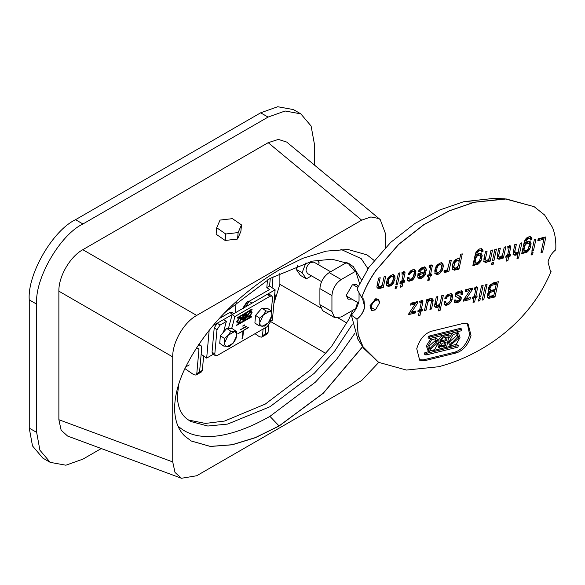 <?xml version="1.0" encoding="UTF-8"?>
<svg xmlns="http://www.w3.org/2000/svg" width="585" height="585" viewBox="0 0 585 585"><rect width="100%" height="100%" fill="white"/><g stroke="black" fill="none" stroke-linecap="round" stroke-linejoin="round"><path stroke-width="0.88" d="M270.402 321.311L272.398 320.163L275.111 289.816L267.469 294.233M236.143 302.408L235.207 312.843M255.016 333.691L259.477 336.77L261.714 337.143L262.511 335.651L265.29 334.042L265.882 327.417L265.29 334.042L264.486 335.534L265.29 334.042L268.069 332.441L268.69 325.428M263.104 329.026L262.511 335.651M267.499 279.908L266.811 287.601L269.575 289.509L249.21 301.268L246.161 305.904L246.651 306.24M246.102 306.555L246.161 305.904M266.811 287.601L269.59 285.999L275.111 289.816M270.277 278.277L269.59 285.999L270.277 278.277M203.631 356.002L202.344 370.385L199.565 371.987L198.768 373.479L199.565 371.987L201.152 354.291L206.68 358.108L209.152 330.423M206.68 358.108L213.335 354.261M213.108 325.618L217.042 323.344M223.602 319.556L232.143 314.628L228.421 328.514M196.509 348.236L198.527 348.77L198.958 349.377L196.794 373.588L195.99 375.08L201.547 371.877L202.344 370.385M233.751 313.692L231.733 312.295L229.773 312.492L219.331 318.518M189.255 364.901L185.167 367.263M236.501 331.556L234.197 331.768L228.179 335.242L230.826 331.234L234.197 331.768C236.004 331.973 236.837 333.289 236.698 335.724L236.501 331.556L232.428 328.741L226.753 328.419L230.826 331.234M235.821 339.146L236.698 335.724L233.181 343.154L235.821 339.146M224.464 338.503L224.662 342.671L228.179 335.242L224.464 338.503L220.399 335.695L219.719 343.285L223.792 346.093L229.466 346.415L233.181 343.154L227.163 346.627C225.357 346.422 224.523 345.099 224.662 342.671L223.792 346.093M220.399 335.695L226.753 328.419M271.674 311.249L269.371 311.454L263.352 314.927L265.999 310.927L269.371 311.454C271.177 311.659 272.01 312.982 271.871 315.417L271.674 311.249L267.608 308.434L261.926 308.112L265.999 310.927M270.994 318.84L271.871 315.417L268.354 322.847L270.994 318.84M259.645 318.196L259.835 322.364L263.352 314.927L259.645 318.196L255.572 315.381L254.892 322.978L258.965 325.786L264.639 326.108L268.354 322.847L262.336 326.32C260.53 326.116 259.696 324.792 259.835 322.364L258.965 325.786M249.108 301.333L247.426 301.86L243.353 308.149M243.338 308.397L243.36 307.344L246.819 302.087L248.077 301.546M255.572 315.381L261.926 308.112M359.497 283.396L355.687 271.191L353.837 270.124L348.689 263.967L346.883 262.548M346.715 262.475L329.165 272.61C323.578 276.508 320.492 281.853 319.907 288.639L331.936 295.586C332.529 288.8 335.614 283.454 341.194 279.557L355.687 271.191M357.589 302.452L355.687 308.602L341.194 316.968L334.649 317.611L331.936 311.622L331.936 295.586M351.753 299.081L348.053 299.213L346.291 295.323L352.309 284.895L356.558 284.478L358.064 286.504M367.972 268.712L361.186 258.614L340.872 249.334M177.833 425.785L178.652 426.619C199.858 445.229 236.53 435.357 269.919 416.366L315.344 382.188L336.433 359.563L354.788 333.37M352.155 324.587L334.744 350.971L314.218 373.354L269.919 406.75L227.623 424.081L207.836 426.034L190.549 421.441L186.52 418.589C180.699 413.873 177.643 406.356 177.357 396.06L178.791 383.994M361.333 279.762L353.318 266.643L349.296 263.791L332.009 259.206L312.214 261.151L269.919 278.489L225.254 312.236M273.89 303.52L279.879 284.339L279.879 273.107M331.936 311.622L319.907 304.675L319.907 288.639M319.907 304.675L322.62 310.664L334.649 317.611M385.625 247.316L385.625 233.993L380.191 219.558L378.627 218.468L370.861 216.962L361.676 220.165L196.677 315.425C183.895 322.379 172.356 342.364 172.729 356.916L172.729 461.931L175.003 472.424L181.46 478.267L196.677 475.759L361.676 380.499L378.744 362.422M181.46 478.267L67.604 436.052L61.147 430.202L58.873 419.708L58.873 291.176L172.729 356.916M269.919 416.366L279.082 425.938L255.345 437.602L232.165 444.732L210.329 446.406L191.258 440.995M362.693 346.722L323.3 393.23L279.177 425.99L255.418 437.668L232.223 444.79L210.381 446.457L191.31 441.024L184.933 436.227C178.301 430.048 174.849 420.754 174.579 408.352C174.849 395.628 178.301 382.356 184.933 368.513C207.17 323.337 244.844 290.101 279.177 269.934L302.935 258.256L326.13 251.133L347.973 249.466L367.044 254.899L374.078 260.362M29.25 428.125L29.25 299.864L36.658 304.142L36.658 432.403L29.25 428.125L32.497 445.924L42.807 458.092L50.215 462.362L65.9 465.207L82.938 459.123L101.278 448.534M75.531 219.697L260.661 112.817L268.069 117.088L82.938 223.975L75.531 219.697C52.635 230.527 27.181 274.614 29.25 299.864M268.069 117.088L285.107 111.004L300.792 113.848L293.392 109.57L277.7 106.733L260.661 112.817M314.35 164.985L314.35 143.815L311.103 126.016L300.792 113.848M36.658 432.403L39.904 450.194L50.215 462.362M36.658 304.142C34.588 278.891 60.036 234.804 82.938 223.975M196.677 315.425L82.821 249.693C70.039 256.647 58.5 276.632 58.873 291.176M82.821 249.693L268.186 142.674L361.676 220.165M380.191 219.558L286.701 142.067L278.409 139.405L268.186 142.674M279.082 425.938L323.227 393.157L362.627 346.627M367 254.87L374.056 260.383M188.326 420.015L205.408 423.423L224.581 421.046L265.29 404.074L310.452 369.852L331.293 346.81L348.689 319.622L352.835 310.247M379.511 302.862C379.731 296.69 371.168 301.633 371.387 307.549L375.446 309.896L379.511 302.862L378.151 299.213L374.883 299.535L370.254 307.549L371.607 310.547L375.446 309.896M330.62 271.769L313.926 262.131L310.65 262.453C307.864 264.405 306.321 267.074 306.021 270.467L307.381 273.466L321.538 281.641M305.984 262.731L302.101 272.734L306.379 278.818L311.512 275.849M318.467 264.749L319.205 262.862L317.311 260.164M297.692 265.407L296.178 269.312L300.449 275.396L306.379 278.818M296.178 269.312L302.101 272.734M241.481 224.903L240.896 231.382L237.554 239.046L225.159 240.464L216.121 234.219L216.699 227.748L220.048 220.077L232.435 218.658L241.481 224.903L238.132 232.574L225.744 233.993L216.699 227.748M237.554 239.046L238.132 232.574M225.744 233.993L225.159 240.464M551.063 271.411L550.383 271.096L548.028 261.948C549.293 256.91 551.867 252.866 555.75 249.832C556.196 241.057 555.055 233.481 552.313 227.119L544.62 215.017L534.149 206.688L506.31 198.973L474.238 202.278L449.265 210.892L423.803 224.764L398.736 244.398L375.943 270.548C369.983 279.052 365.23 288.076 361.698 297.619L362.378 297.933L364.733 307.081C363.468 312.127 360.894 316.163 357.011 319.198L358.057 334.225L362.612 346.371L378.612 362.342L406.458 370.056L438.523 366.751C476.095 357.157 527.75 327.6 551.063 271.411L550.339 271.067M472.585 288.032L472.212 289.75L466.325 298.606L470.369 297.611L469.952 299.52L463.305 301.158L463.554 300.01L469.857 290.511L465.236 291.644L465.645 289.736L472.585 288.032M454.625 270.211L452.856 269.568L452.11 267.945L452.651 264.193L454.099 261.312L455.876 259.426L458.274 258.475L459.349 258.57L459.613 259.228L460.695 254.263L462.282 253.875L458.969 269.144L457.375 269.539L457.624 268.391L457.024 269.261L454.625 270.211L453.243 269.414L455.635 268.464L456.234 267.594L457.624 268.391M533.059 252.53L532.599 254.629L531.012 255.016L531.465 252.917L533.059 252.53M451.335 260.186L448.885 271.447L447.298 271.835L447.503 270.884L445.953 272.347L444.344 272.208L444.754 270.292L446.223 270.475L447.547 269.429L449.741 260.574L451.335 260.186M500.35 248.113L498.815 255.177L499.02 256.756L500.014 257.232L501.067 256.793L502.552 254.98L504.255 247.155L505.842 246.76L503.4 258.022L501.806 258.416L502.018 257.458L500.175 259.001L498.376 259.082L497.265 257.905L497.265 255.374L498.756 248.508L500.35 248.113M493.959 260.53L492.365 260.917L494.851 249.466L496.446 249.078L493.959 260.53L492.57 259.725M372.214 310.789L369.961 305.794L375.826 298.657L378.649 299.6M418.443 278.043L417.697 276.42L418.07 273.436L424.432 271.864L424.644 270.913L424.439 269.334L423.299 268.895L421.814 269.444L420.14 271.477L418.546 271.871L418.86 271.074L421.463 267.901L424.937 267.045L426.377 269.217L425.215 274.562L423.642 276.756L421.375 278.401L419.145 278.592L418.443 278.043M405.017 273.034L403.277 281.049L404.579 280.727L404.25 282.255L402.948 282.577L402.034 286.774L400.447 287.169L401.354 282.972L399.913 283.323L400.242 281.802L401.69 281.443L403.306 273.999L401.902 274.16L402.275 272.442L404.732 271.842L405.017 273.034L403.635 272.23L403.65 271.506L405.039 272.303M429.229 267.433L429.602 265.714L431.525 265.063L432.366 265.575L430.604 274.321L431.905 273.999L431.576 275.528L430.275 275.849L429.361 280.047L427.774 280.442L428.688 276.237L427.24 276.595L427.569 275.067L429.017 274.716L430.633 267.272L429.229 267.433M493.586 262.248L493.126 264.347L491.539 264.742L491.992 262.636L493.586 262.248M508.943 247.623L507.743 248.098L508.116 246.38L510.04 245.729L510.88 246.241L509.118 254.987L510.42 254.665L510.091 256.193L508.789 256.515L507.875 260.713L506.288 261.107L507.195 256.91L505.754 257.261L506.084 255.733L507.531 255.382L509.147 247.938L507.553 246.826M545.893 236.896L542.58 252.172L540.986 252.559L543.889 239.199L537.82 240.698L538.229 238.782L545.893 236.896M394.407 275.286L395.102 278.365L393.157 283.542L390.144 286.094L387.913 286.284L386.795 285.107L386.509 282.65L387.007 280.361L389.2 276.566L392.63 274.636L394.407 275.286L393.018 274.482L394.816 275.908M480.746 253.305L482.194 255.477L481.031 260.822L478.428 263.996L476.029 264.946L474.954 264.844L474.684 264.193L474.435 265.334L472.848 265.729L475.503 253.51L476.497 251.455L479.51 248.91L481.74 248.72L482.859 249.89L483.02 251.66L481.426 252.047L481.243 251.009L480.109 250.57L478.618 251.119L477.133 252.925L476.68 255.031L478.515 253.488L480.746 253.305M413.449 269.51L415.226 270.16L415.964 271.784L414.809 277.129L412.198 280.303L408.732 281.151L407.621 279.981L407.394 277.868L408.981 277.48L409.229 278.862L409.829 279.257L411.855 278.76L413.339 276.946L414.253 272.749L414.026 271.901L412.893 271.455L410.553 272.756L409.646 274.423L408.052 274.818L408.447 273.634L411.05 270.46L413.449 269.51M382.4 284.566L384.096 276.742L385.691 276.347L383.241 287.608L381.654 288.003L381.859 287.045L380.016 288.588L378.224 288.668L377.106 287.498L376.923 286.46L378.605 278.094L380.191 277.7L378.656 284.763L378.868 286.343L380.287 286.708L382.4 284.566M483.963 261.181L483.963 258.65L485.455 251.784L487.049 251.389L485.513 258.453L485.718 260.025L486.705 260.508L487.766 260.069L489.25 258.256L490.954 250.431L492.541 250.036L490.098 261.298L488.504 261.692L488.709 260.734L488.109 261.605L486.15 262.453L485.075 262.358L483.963 261.181M531.889 239.623L530.303 240.018L530.12 238.98L528.979 238.534L526.646 239.835L525.549 242.994L527.385 241.459L529.615 241.269L530.317 241.817L531.063 243.44L530.522 247.192L529.074 250.073L527.297 251.959L524.899 252.91L523.824 252.815L523.56 252.157L523.312 253.305L521.718 253.693L524.372 241.473L525.367 239.426L527.144 237.539L529.542 236.589L531.319 237.239L531.889 239.623L530.5 238.826L529.93 236.435L531.319 237.239M534.332 239.748L535.918 239.353L533.432 250.811L531.838 251.199L534.332 239.748M515.524 253.232L517.959 252.091L520.306 243.199L521.893 242.812L518.573 258.08L516.986 258.475L518.061 253.51L516.226 255.045L514.427 255.126L513.125 252.917L514.807 244.552L516.401 244.164L514.866 251.228L515.524 253.232L513.681 251.996L513.476 250.424L514.866 251.228M395.548 286.387L397.142 285.992L396.688 288.098L395.094 288.485L395.548 286.387M398.414 273.217L400.001 272.822L397.515 284.281L395.921 284.668L398.414 273.217M456.709 352.821L424.673 360.704L419.679 360.192L416.739 348.762C419.372 339.731 424.14 333.925 431.05 331.337L463.086 323.454L468.08 323.966L471.02 335.395C468.388 344.426 463.62 350.232 456.709 352.821L455.32 352.016C462.23 349.435 466.998 343.622 469.631 334.591L467.356 323.615M442.699 263.396L443.401 266.475L441.448 271.652L439.671 273.531L437.28 274.489L436.205 274.387L435.086 273.217L434.801 270.76L435.298 268.471L437.492 264.676L440.922 262.745L442.699 263.396L441.309 262.592L443.108 264.018M451.247 293.648L452.695 295.82L451.532 301.165L448.929 304.339L445.456 305.187L444.344 304.017L444.117 301.904L445.711 301.516L445.953 302.898L446.552 303.293L448.578 302.796L450.07 300.983L450.976 296.785L450.75 295.937L449.616 295.491L447.284 296.792L446.37 298.46L444.783 298.855L445.178 297.67L447.781 294.504L451.247 293.648M408.652 314.613L408.9 313.472L415.204 303.966L410.575 305.107L410.992 303.198L417.931 301.487L417.558 303.205L411.664 312.068L415.716 311.066L415.299 312.975L408.652 314.613M478.691 298.993L480.285 298.606L479.824 300.705L478.237 301.092L478.691 298.993M487.349 296.324L487.927 293.648L489.126 291.908L488.241 290.321L488.241 289.056L489.667 285.634L492.833 283.045L498.325 281.692L495.005 296.968L488.833 298.306L488.087 297.948L487.349 296.324M437.887 296.573L436.33 304.368L437.01 305.641L437.982 305.589L440.088 303.439L441.792 295.615L443.379 295.22L440.066 310.496L438.472 310.884L439.554 305.926L437.712 307.461L435.913 307.542L434.801 306.372L434.618 305.333L436.293 296.968L437.887 296.573M479.064 297.275L481.55 285.824L483.144 285.429L480.658 296.887L479.064 297.275M455.481 296.215L455.854 293.231L457.221 291.995L460.585 290.986L462.552 291.403L462.464 294.321L461.017 294.672L461.002 292.873L458.772 293.056L457.053 294.021L457.134 294.906L461.221 297.516L460.783 300.149L459.525 301.546L456.651 302.796L454.545 302.408L454.465 300.259L455.912 299.908L455.956 300.983L457.068 300.887L459.32 299.973L459.671 298.979L455.481 296.215M419.964 315.439L418.377 315.834L419.284 311.637L417.844 311.988L418.173 310.467L419.62 310.108L421.237 302.664L419.833 302.825L420.205 301.107L422.662 300.507L422.948 301.699L421.207 309.714L422.509 309.392L422.18 310.92L420.878 311.242L419.964 315.439L418.575 314.642M475.254 288.997L474.486 289.37L474.859 287.652L476.782 287.001L477.631 287.513L475.868 296.259L477.17 295.937L476.834 297.465L475.532 297.787L474.618 301.984L473.031 302.379L473.945 298.174L472.497 298.533L472.826 297.005L474.274 296.646L475.89 289.202L474.647 288.646M487.049 284.471L483.729 299.739L482.142 300.134L485.455 284.858L487.049 284.471M429.902 309.385L431.459 301.589L430.779 300.31L429.807 300.368L427.701 302.518L425.997 310.342L424.41 310.737L426.853 299.469L428.447 299.081L428.242 300.032L430.077 298.496L431.876 298.416L432.988 299.586L432.988 302.116L431.496 308.99L429.902 309.385M469.806 290.482L470.83 288.946L472.212 289.75M466.325 298.606L464.936 297.809M463.598 299.944L468.57 298.716L468.717 298.014M470.83 288.946L470.94 288.434M465.499 290.438L468.468 289.707L469.857 290.511M459.613 259.228L458.223 258.424M458.969 269.144L457.58 268.347L458.077 266.058M459.042 261.59L459.561 259.199M457.024 269.261L455.635 268.464M455.788 269.926L454.399 269.129M452.168 269.312L453.243 269.414M454.647 268.222L456.673 267.725L458.165 265.912L459.057 262.438L458.852 260.866L456.848 260.632L454.735 262.782L453.828 266.979L454.647 268.222L452.666 267.023L452.834 263.733M456.227 260.969L454.837 260.164L456.322 259.616L458.252 260.471M457.711 260.42L456.322 259.616M456.848 260.632L455.459 259.835M455.379 261.714L453.989 260.917M454.735 262.782L453.353 261.978M454.428 263.579L453.039 262.775M453.85 266.248L452.461 265.451M453.828 266.979L452.439 266.175M454.055 267.828L452.666 267.023M531.217 253.824L532.599 254.629M446.903 271.754L445.514 270.95L446.114 270.08L447.503 270.884M446.574 272.018L445.185 271.213L445.514 270.95M445.953 272.347L444.563 271.55L445.185 271.213M445.375 272.493L443.986 271.689L444.563 271.55M444.841 272.442L444.351 272.164M448.885 271.447L447.496 270.643L447.942 268.617M499.473 257.181L498.084 256.384L499.02 256.756M503.4 258.022L502.01 257.224L502.464 255.126M502.018 257.458L500.628 256.661L500.029 257.532L501.418 258.329M500.175 259.001L498.786 258.197L500.029 257.532M499.451 259.177L498.062 258.373L498.786 258.197M496.987 258.277L498.062 258.373M498.815 255.177L497.425 254.373L497.404 255.104L498.793 255.908M497.63 255.952L497.404 255.104M359.044 292.632L359.036 300.865C357.779 306.226 355.212 310.964 351.336 315.096L357.866 339.198L363.768 348.404L378.561 362.32M463.964 201.635L474.15 202.227L505.133 198.863L494.208 198.352L463.964 201.635L439.693 209.993L414.984 223.419L390.758 242.329L368.923 267.33L357.004 289.019L361.698 297.619M351.336 315.096L356.923 319.139L358.276 335.527L363.768 348.404M357.011 319.198L356.923 319.139C360.799 316.105 363.373 312.068 364.638 307.03L363.885 299.432L362.334 297.911M474.15 202.227L449.178 210.834L423.716 224.706L398.648 244.333L375.855 270.497C369.888 279.001 365.142 288.025 361.603 297.568M505.133 198.863L534.105 206.659M423.84 268.939L421.909 268.091L423.299 268.895M422.436 269.107L421.046 268.303L421.909 268.091M421.814 269.444L420.425 268.639L421.046 268.303M420.966 270.19L419.577 269.392M420.14 271.477L418.75 270.68M425.639 267.594L424.249 266.797L426.048 268.215M426.377 269.217L424.988 268.42L424.659 267.418M426.333 270.672L424.944 269.875L424.988 268.42M425.836 272.968L424.447 272.164L424.944 269.875M425.215 274.562L423.825 273.765L424.447 272.164M424.388 275.849L422.999 275.052M423.642 276.756L422.26 275.959M422.611 277.736L421.222 276.932L421.668 276.515M421.375 278.401L419.986 277.604L421.222 276.932M420.213 278.687L418.831 277.882L419.986 277.604M417.756 277.787L418.831 277.882M418.085 273.729L422.714 272.595L424.103 273.392L419.474 274.533L418.085 273.729L418.253 275.498L420.776 276.742L423.109 275.447L424.103 273.392M419.474 274.533L419.416 275.455L418.026 274.65M419.416 275.455L419.642 276.303L418.253 275.498M419.642 276.303L420.235 276.698M402.663 273.795L402.056 273.444M401.712 272.888L403.102 273.685M402.948 282.577L401.559 281.78L402.86 281.458L404.25 282.255M401.303 282.943L401.559 281.78M402.034 286.774L400.645 285.977M401.354 282.972L399.972 282.167M403.262 273.934L403.635 272.23M403.277 281.049L401.888 280.252M402.86 281.458L402.985 280.88M432.366 265.575L430.984 264.771L430.962 265.502L432.352 266.307M430.589 267.206L430.962 265.502M430.604 274.321L429.222 273.517M431.576 275.528L430.187 274.723L430.311 274.153M430.275 275.849L428.885 275.045L430.187 274.723M428.637 276.208L428.885 275.045M429.361 280.047L427.971 279.25M428.688 276.237L427.299 275.44M430.428 266.957L429.039 266.153M429.997 267.067L429.383 266.716M493.126 264.347L491.736 263.542M508.504 247.733L507.897 247.382M510.88 246.241L509.498 245.444L509.476 246.168L510.859 246.972M509.104 247.872L509.476 246.168M509.118 254.987L507.729 254.19M510.091 256.193L508.701 255.396L508.826 254.819M508.789 256.515L507.4 255.711L508.701 255.396M507.151 256.881L507.4 255.711M507.875 260.713L506.486 259.916M507.195 256.91L505.813 256.106M541.191 251.367L542.58 252.172M543.889 239.199L542.5 238.395L538.083 239.484M543.838 239.17L544.247 237.305M395.146 276.91L393.756 276.105L393.427 275.104M394.604 280.654L393.215 279.857L393.712 277.568L395.102 278.365M393.04 280.317L393.215 279.857M393.983 282.255L392.593 281.451M393.157 283.542L391.767 282.745M392.411 284.449L391.029 283.645M391.38 285.429L389.99 284.624L390.436 284.208M390.144 286.094L388.754 285.29L389.99 284.624M388.981 286.379L387.592 285.575L388.754 285.29M386.524 285.48L387.592 285.575M393.712 277.568L393.756 276.105M386.817 281.612L388.206 282.416L388.411 283.988L389.003 284.383L387.021 283.191L387.19 279.893M392.067 276.581L390.583 277.129L389.193 276.332L390.678 275.784L392.608 276.632L390.678 275.784M388.184 283.14L386.795 282.343M388.411 283.988L387.021 283.191M389.003 284.383L391.029 283.886L392.52 282.072L393.434 277.875L392.608 276.632M391.204 276.8L389.815 275.996M390.583 277.129L389.734 277.882L388.345 277.078M389.734 277.882L389.091 278.943L387.701 278.138M389.091 278.943L388.784 279.74L387.394 278.943M388.784 279.74L388.206 282.416M477.133 252.925L475.744 252.128M476.387 251.067L477.777 251.864M482.15 256.932L480.76 256.128L480.804 254.672L482.194 255.477M481.652 259.221L480.263 258.424L480.76 256.128M480.08 258.884L480.263 258.424M481.031 260.822L479.641 260.018M480.205 262.109L478.815 261.305M479.459 263.016L478.069 262.212M478.428 263.996L477.038 263.192L479.561 260.639L480.453 257.166L480.248 255.594L478.259 254.395L476.855 254.563L474.749 256.705L476.139 257.51L475.824 258.307L474.442 257.51M477.184 264.661L475.795 263.857L477.038 263.192M476.029 264.946L474.64 264.142L475.795 263.857M474.684 264.193L473.302 263.389M474.435 265.334L473.053 264.537M482.442 249.268L481.053 248.471L481.47 249.093L482.859 249.89M483.188 250.892L481.799 250.095L481.47 249.093M483.02 251.66L481.63 250.855L481.799 250.095M481.177 250.965L481.63 250.855M480.643 250.614L478.72 249.766L480.109 250.57M479.239 250.782L477.85 249.978L478.72 249.766M478.618 251.119L477.236 250.314L477.85 249.978M476.68 255.031L475.291 254.226M481.448 253.853L480.058 253.049L481.857 254.475M480.804 254.672L480.475 253.671M475.451 262.555L474.062 261.758L473.835 260.91L475.225 261.707L475.451 262.555L474.062 261.758M479.649 255.199L477.726 254.351M479.115 255.148L478.245 255.367L476.855 254.563M478.245 255.367L477.623 255.696L476.241 254.892M477.623 255.696L476.782 256.449L475.393 255.645M476.782 256.449L476.139 257.51M475.824 258.307L475.247 260.983L473.857 260.179M475.247 260.983L475.225 261.707M476.051 262.95L477.455 262.789M409.229 278.862L407.84 278.065L407.613 277.217M408.345 277.634L409.003 278.014M415.964 271.784L414.582 270.979L414.246 269.977L415.635 270.782M415.928 273.239L414.538 272.434L414.582 270.979M415.43 275.528L414.041 274.731L414.538 272.434M413.858 275.191L414.041 274.731M414.809 277.129L413.419 276.325M413.983 278.416L412.593 277.612M413.237 279.323L411.847 278.518M412.198 280.303L410.816 279.498L411.255 279.082M410.962 280.968L409.573 280.164L410.816 279.498M409.807 281.253L408.418 280.449L409.573 280.164M407.343 280.354L408.418 280.449M409.829 279.257L407.84 278.065M413.427 271.506L412.037 270.701L412.893 271.455M412.023 271.667L410.633 270.87L411.504 270.658M411.401 272.003L410.012 271.199L410.633 270.87M410.553 272.756L409.164 271.952M409.917 273.817L408.527 273.012M409.646 274.423L408.257 273.619M415.226 270.16L413.836 269.356L414.246 269.977M381.566 286.877L383.241 287.608M381.859 287.045L380.469 286.248L379.87 287.118L381.259 287.915M380.016 288.588L378.634 287.783L379.87 287.118M379.299 288.763L377.91 287.959L378.634 287.783M376.835 287.864L377.91 287.959M378.656 284.763L377.274 283.959L377.252 284.69L378.641 285.495M378.868 286.343L377.479 285.538L377.252 284.69M379.321 286.767L377.479 285.538M381.851 286.811L382.305 284.712M483.685 261.553L486.15 262.453M485.513 258.453L484.124 257.649L484.102 258.38L485.491 259.184M485.718 260.025L484.329 259.228L484.102 258.38M486.172 260.457L484.329 259.228M490.098 261.298L488.709 260.5L489.162 258.402M488.709 260.734L487.327 259.937L486.727 260.808L488.109 261.605M486.874 262.277L485.484 261.473L486.727 260.808M484.76 261.649L485.484 261.473M528.979 238.534L528.131 237.781L529.52 238.585M528.116 238.746L526.727 237.949L527.59 237.729M527.495 239.082L526.105 238.278L526.727 237.949M526.646 239.835L525.257 239.031M526.003 240.896L524.613 240.091M525.549 242.994L524.16 242.19M530.317 241.817L528.935 241.02L529.345 241.634L530.734 242.439M531.063 243.44L529.674 242.643L529.345 241.634M531.019 244.896L529.63 244.099L529.674 242.643M530.522 247.192L529.132 246.387L529.63 244.099M528.95 246.855L529.132 246.387M529.9 248.786L528.511 247.989M529.074 250.073L527.685 249.276M528.328 250.98L526.939 250.183M527.297 251.959L525.908 251.155L526.346 250.738M526.054 252.625L524.672 251.821L525.908 251.155M524.899 252.91L523.509 252.106L524.672 251.821M523.56 252.157L522.171 251.353M523.312 253.305L521.922 252.501M531.728 237.861L530.339 237.057M532.058 238.863L530.668 238.058M530.054 238.936L530.5 238.826M524.321 250.519L522.939 249.722L522.712 248.874L524.094 249.678L524.321 250.519L522.939 249.722M527.984 243.119L526.5 243.66L525.008 245.473L523.619 244.676L525.732 242.526L527.136 242.365L528.526 243.163L526.595 242.314M524.92 250.914L526.946 250.417L528.438 248.603L529.345 244.406L528.526 243.163M527.122 243.331L525.732 242.526M526.5 243.66L525.111 242.863M525.652 244.413L524.262 243.609M525.008 245.473L524.701 246.27L523.312 245.473M524.701 246.27L524.116 248.947L522.734 248.142M524.116 248.947L524.094 249.678M533.432 250.811L532.043 250.007M514.844 251.952L513.454 251.155M518.01 253.48L518.515 251.177M518.573 258.08L517.191 257.276M518.061 253.51L516.679 252.705L516.08 253.576L517.462 254.38M516.226 255.045L514.837 254.241L516.08 253.576M515.502 255.221L514.113 254.424L514.837 254.241M513.038 254.329L514.113 254.424M515.071 252.8L513.681 251.996M396.688 288.098L395.299 287.293M397.515 284.281L396.125 283.476M419.014 359.738L423.284 359.907L455.32 352.016M455.159 345.165L456.9 344.733L458.289 345.538L426.253 353.42L425.909 355.007L424.52 354.21L424.864 352.623L429.909 351.38M433.536 350.488L451.532 346.057M429.222 351.102L434.582 349.684L438.377 342.89L436.907 338.379L431.554 339.797L427.759 346.591L429.222 351.102L427.84 350.305L426.37 345.793L431.211 338.196M434.838 337.296L436.907 338.379M429.47 338.62L428.081 337.823L428.425 336.236L460.461 328.346L461.85 329.15L429.814 337.033L429.47 338.62L461.499 330.737L461.85 329.15M450.845 345.779L456.205 344.36L460 337.567L458.53 333.048L453.17 334.466L449.382 341.267L450.845 345.779L449.455 344.982L447.949 340.792M448.344 338.978L452.834 332.872M456.461 331.973L458.53 333.048M449.207 335.015L446.56 347.176L441.156 348.506L438.604 347.578L437.909 344.909L439.196 342.291L438.662 339.717L442.011 335.644L447.817 334.21L449.207 335.015L443.401 336.441L442.011 335.644M425.909 355.007L457.945 347.124L458.289 345.538M426.253 353.42L424.864 352.623M437.149 343.322L436.03 339.907L428.98 346.159L430.107 349.574L437.149 343.322M435.247 339.644L435.766 342.517L429.5 349.033M428.425 336.236L429.814 337.033M458.772 337.998L457.653 334.583L450.604 340.836L451.73 344.251L458.772 337.998M456.87 334.32L457.382 337.194L451.123 343.709M439.986 348.382L439.298 345.706L440.585 343.095L440.052 340.521L443.401 336.441M440.585 343.095L439.196 342.291M447.254 336.997L443.05 338.028L441.251 340.221L442.253 341.728L446.45 340.697L447.254 336.997M441.624 341.662L442.253 341.728L440.863 340.931L445.068 339.892L445.609 337.399M446.106 342.283L442.304 343.219L440.505 345.413L441.499 346.92L445.302 345.984L446.106 342.283M440.871 346.854L441.499 346.92L440.11 346.115L443.92 345.179L445.302 345.984M446.45 340.697L445.068 339.892M443.92 345.179L444.461 342.686M441.448 271.652L440.066 270.848M440.893 269.561L442.282 270.365M442.896 268.764L441.514 267.967L442.011 265.67L443.401 266.475M441.331 268.427L441.514 267.967M440.71 272.559L439.32 271.754M439.671 273.531L438.282 272.734L440.812 270.182L441.704 266.709L441.499 265.137L438.977 263.893L437.485 264.435L438.874 265.239L438.026 265.992L436.637 265.188M438.436 274.204L437.046 273.4L438.282 272.734M437.28 274.489L435.891 273.685L437.046 273.4M434.816 273.59L435.891 273.685M443.437 265.02L442.048 264.215L441.719 263.213M442.011 265.67L442.048 264.215M435.108 269.722L436.498 270.526L436.702 272.098L437.302 272.493L435.313 271.294L435.481 268.003M436.476 271.25L435.086 270.445M436.702 272.098L435.313 271.294M437.302 272.493L438.706 272.325M440.9 264.742L438.977 263.893M440.366 264.691L439.496 264.903L438.106 264.106M439.496 264.903L438.874 265.239M438.026 265.992L437.39 267.052L436 266.248M437.39 267.052L437.075 267.85L435.686 267.045M437.075 267.85L436.498 270.526M452.695 295.82L451.306 295.015L450.976 294.014L452.366 294.818M452.154 299.564L450.764 298.767L451.262 296.471L452.651 297.275M450.582 299.227L450.764 298.767M451.532 301.165L450.143 300.361M450.706 302.452L449.317 301.648M449.96 303.359L448.571 302.555M448.929 304.339L447.54 303.535L447.978 303.118M447.686 305.004L446.304 304.2L447.54 303.535M446.53 305.29L445.141 304.485L446.304 304.2M444.066 304.39L445.141 304.485M445.726 302.05L445.068 301.67M445.953 302.898L444.571 302.101L444.344 301.253M446.552 303.293L444.571 302.101M450.157 295.542L448.768 294.738L449.616 295.491M448.746 295.71L447.364 294.906L448.227 294.694M448.132 296.039L446.743 295.235L447.364 294.906M447.284 296.792L445.894 295.988M446.64 297.853L445.251 297.048M446.37 298.46L444.988 297.655M451.949 294.196L450.567 293.392L450.976 294.014M451.262 296.471L451.306 295.015M408.944 313.399L413.909 312.178L415.299 312.975M417.558 303.205L416.169 302.401L416.279 301.897M415.153 303.937L416.169 302.401M411.664 312.068L410.275 311.264M413.909 312.178L414.063 311.476M415.204 303.966L413.814 303.169L410.838 303.9M479.824 300.705L478.435 299.9M489.513 298.321L488.124 297.516L493.623 296.164L495.005 296.968M493.623 296.164L493.769 295.462M494.691 291.22L495.056 289.546M496.226 284.156L496.672 282.102M488.833 298.306L487.444 297.502L488.124 297.516M491.129 284.31L494.888 283.381L496.277 284.186L492.519 285.107L491.129 284.31L490.369 284.676L491.758 285.48L491.049 286.197L489.667 285.392M489.974 288.624L490.676 290.445L488.57 288.551L488.753 287.059L490.142 287.864L489.974 288.624L488.585 287.827M487.795 295.249L489.535 296.324L487.795 295.249L487.612 294.211L489.001 295.008L489.023 295.549L487.634 294.745M490.983 292.171L489.85 292.997L488.46 292.193L488.98 291.703L493.36 290.445L494.742 291.25L490.983 292.171L489.594 291.374M492.519 285.107L491.758 285.48M491.049 286.197L490.449 287.067L489.067 286.262M490.449 287.067L490.142 287.864M489.952 289.356L488.57 288.551M490.223 290.014L488.833 289.209M490.676 290.445L495.115 289.531L496.277 284.186M489.535 296.324L493.835 295.447L494.742 291.25M490.369 292.507L488.98 291.703M489.85 292.997L489.433 293.641L488.044 292.836M489.433 293.641L489.17 294.248L487.78 293.443M489.17 294.248L489.001 295.008M489.184 296.047L489.023 295.549M436.556 305.216L435.62 304.844L437.01 305.641M439.503 305.897L440 303.586M440.066 310.496L438.677 309.692M439.554 305.926L438.165 305.121L437.565 305.992L438.955 306.796M437.712 307.461L436.322 306.657L437.565 305.992M436.988 307.637L435.598 306.832L436.322 306.657M434.523 306.737L435.598 306.832M436.351 303.637L434.962 302.84L434.94 303.564L436.33 304.368M435.167 304.412L434.94 303.564M479.269 296.083L480.658 296.887M461.097 299.352L459.708 298.547L459.956 297.407L461.346 298.204M462.552 291.403L462.048 291.118M462.713 291.908L461.163 290.606M462.757 292.983L461.368 292.178L461.324 291.103M462.464 294.321L461.075 293.516L461.368 292.178M461.002 292.873L459.613 292.069L458.391 292.01L459.781 292.807M458.772 293.056L457.382 292.259L458.391 292.01M457.28 293.604L455.891 292.807L457.382 292.259M457.053 294.021L455.664 293.224M456.929 294.599L455.744 294.109L457.134 294.906M457.485 295.184L455.744 294.109M460.461 296.617L459.071 295.82L460.914 297.048M461.221 297.516L459.525 296.244M459.956 297.407L459.832 296.712M460.783 300.149L459.4 299.352L459.708 298.547M460.183 301.019L458.801 300.222L458.135 300.741L459.525 301.546M458.574 302.138L457.185 301.341L458.135 300.741M457.667 302.547L456.278 301.743L457.185 301.341M456.651 302.796L455.262 301.992L456.278 301.743M455.825 302.818L454.435 302.014L455.262 301.992M455.042 302.65L454.523 302.35M455.832 300.288L455.393 300.032M455.847 300.822L454.465 300.025M455.956 300.983L454.567 300.178M459.51 298.482L455.664 296.493M421.032 302.35L419.642 301.553M420.593 302.46L419.986 302.109M422.97 300.968L421.58 300.171L421.566 300.895L422.948 301.699M421.193 302.599L421.566 300.895M421.207 309.714L419.818 308.917M422.18 310.92L420.791 310.123L420.915 309.545M420.878 311.242L419.489 310.445L420.791 310.123M419.233 311.608L419.489 310.445M419.284 311.637L417.902 310.832M473.236 301.18L474.618 301.984M477.631 287.513L476.241 286.708L476.219 287.44L477.609 288.237M475.846 289.136L476.219 287.44M475.868 296.259L474.479 295.454M476.834 297.465L475.444 296.661L475.568 296.09M475.532 297.787L474.142 296.983L475.444 296.661M473.894 298.145L474.142 296.983M473.945 298.174L472.556 297.377M475.685 288.895L474.296 288.091M482.34 298.942L483.729 299.739M428.344 301.458L426.955 300.653L427.803 299.9L429.185 300.705M430.779 300.31L428.856 299.461L430.238 300.266M429.807 300.368L428.417 299.571L428.856 299.461M427.803 299.9L428.417 299.571M427.701 302.518L426.311 301.714L426.955 300.653M425.997 310.342L424.615 309.538M428.242 300.032L426.853 299.235M432.578 298.964L431.189 298.167L432.988 299.586M433.171 300.624L431.788 299.827L431.598 298.789M432.988 302.116L431.598 301.319L431.788 299.827M431.445 302.014L431.598 301.319M431.496 308.99L430.107 308.185M469.952 299.52L468.57 298.716M271.974 296.061L269.21 294.153L267.25 294.35L232.15 314.613L234.914 316.522L270.014 296.259L271.974 296.061L272.515 297.692L271.323 311.008M270.548 319.688L270.343 321.962L267.294 326.605L217.313 355.461L215.353 355.658L214.805 354.027L216.977 329.757L220.026 325.114L226.358 321.457L223.594 319.549L217.262 323.205L214.212 327.849L212.041 352.119L212.589 353.749L215.353 355.658M223.499 332.148L226.358 321.457M234.914 316.522L231.645 328.697M244.333 324.88L242.687 326.072L244.398 324.953L244.355 325.457L242.76 326.145M242 338.7L242.461 338.43L243.163 330.591L248.508 327.264M243.44 330.781L242.738 338.62L242.278 338.89L242.98 331.051L237.678 333.874L248.786 327.461L243.163 330.591M242.461 338.43L242.278 338.89M237.678 333.874L242.98 331.051M240.333 329.94L246.373 326.211L246.329 326.715L240.267 329.867L246.307 326.137M251.492 316.799L236.684 325.348L236.969 324.646L251.309 316.368L251.492 316.799L251.309 316.368M251.236 317.194L236.684 325.348M252.135 312.741L249.429 316.836L247.528 317.048L247.082 315.659L249.78 311.717L251.682 311.505L252.135 312.741L251.535 311.417M237.371 317.677L252.179 309.129L251.894 309.831L237.554 318.108L237.371 317.677M251.967 309.004L237.342 317.984M241.773 318.862L239.075 322.81L237.181 323.022L236.735 321.633L239.433 317.692L241.334 317.479L241.773 318.862L241.181 317.392M246.46 317.845L242.98 320.244L242.11 319.746L242.87 318.335L242.102 317.728L243.484 315.622L246.468 313.896L246.46 317.845L246.19 313.706M240.881 319.308L240.567 318.357L239.411 318.467L237.627 321.187L237.949 322.145L239.097 322.028L240.881 319.308M245.707 316.916L243.484 318.203L242.958 319.022L243.389 319.271L245.605 317.984L245.707 316.916L243.484 318.203M242.958 319.022L243.389 319.271M251.236 313.333L250.914 312.375L249.766 312.492L247.974 315.213L248.296 316.171L249.444 316.054L251.236 313.333M245.766 316.229L245.875 314.979L243.55 316.317L242.958 317.297L243.44 317.575L245.766 316.229M243.55 316.317L242.687 317.019L243.44 317.575M250.958 317.004L251.221 316.609M247.396 316.938L249.151 316.646L251.864 312.551M248.172 316.054L247.696 315.022L249.488 312.302L250.76 312.302M237.049 322.913L239.075 322.81M241.503 318.671L238.797 322.62M237.817 322.028L237.349 320.997L239.141 318.277L240.413 318.277M242.702 320.053L246.19 317.655M243.28 316.127L245.875 314.979M273.977 302.547L275.594 297.399L274.767 293.663M272.069 287.71L273.049 276.712M261.714 337.143L267.265 333.933L268.069 332.441M195.99 375.08L193.759 374.714L184.897 368.601M196.794 373.588L199.565 371.987L201.737 347.775L201.006 345.603L198.527 344.836M198.527 348.77L198.958 349.377L198.066 348.762M251.974 303.176L249.21 301.268M232.537 314.401L229.773 312.492M329.165 272.61L341.194 279.557M279.879 284.339L320.353 307.695M338.357 318.086L346.934 323.037M325.882 353.45L270.394 321.414M172.729 461.931L58.873 419.708M424.673 360.704L423.284 359.907M214.212 327.849L216.977 329.757M220.026 325.114L217.262 323.205M270.014 296.259L267.25 294.35M212.041 352.119L214.805 354.027M198.768 344.485L200.004 345.34M225.825 329.479L225.364 329.158M357.684 287.389L352.857 284.61M346.313 295.944L358.481 302.971M198.966 344.192L201.006 345.603"/></g></svg>

